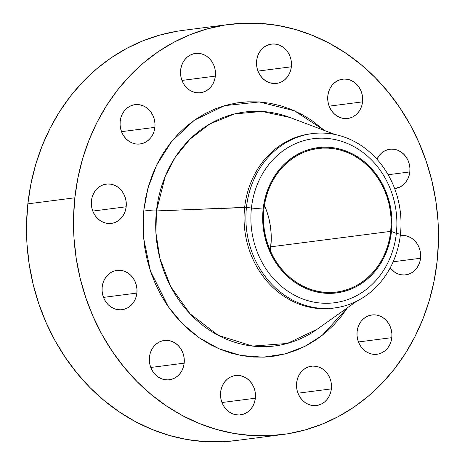<?xml version="1.0" encoding="UTF-8"?>
<svg xmlns="http://www.w3.org/2000/svg" width="465" height="465" viewBox="0 0 465 465"><rect width="100%" height="100%" fill="white"/><g stroke="black" fill="none" stroke-linecap="round" stroke-linejoin="round"><path stroke-width="0.7" d="M317.107 329.272A117.93 103.835 82.7 0 1 204.972 327A117.93 103.835 82.7 0 1 156.467 210.924L246.462 207.32L251.42 208.053A82.712 72.831 -97.3 0 1 332.742 139.14A82.712 72.831 -97.3 0 1 396.343 233.395A82.712 72.831 82.7 0 0 332.742 139.14A82.712 72.831 82.7 0 0 251.42 208.053L263.144 209.064A73.238 64.484 -97.3 0 1 335.149 148.044A73.238 64.484 -97.3 0 1 391.46 231.5L396.343 233.395L400.441 234.238A87.885 77.382 82.7 0 0 332.87 134.094A87.885 77.382 82.7 0 0 246.462 207.32A87.885 77.382 -97.3 0 1 312.218 133.618L310.393 133.85A87.885 77.382 82.7 0 0 244.637 207.553L156.467 210.924L165.313 176.142L175.2 157.321L189.918 139.221L209.855 123.928L234.476 113.937L262.045 111.449L289.811 117.436A117.93 103.835 82.7 0 0 156.467 210.924A10.34 1.296 6.2 0 1 143.859 209.866L147.87 188.499L156.612 165.11L171.736 141.325L194.451 120.127L224.537 105.665L259.423 101.951L294.461 110.804L324.692 130.595L311.585 120.325L301.675 114.344L291.328 109.461L280.639 105.741L269.712 103.213L258.656 101.899L247.572 101.812L236.569 102.957L225.757 105.323L215.231 108.88L205.1 113.6L195.463 119.435L186.401 126.329L178.014 134.216L170.376 143.022L163.564 152.66L157.641 163.041L152.671 174.061L148.69 185.611L145.743 197.584L143.859 209.866L143.051 222.334L143.336 234.871L144.708 247.363L147.143 259.673L150.637 271.7L155.136 283.319L160.611 294.415L167.005 304.889L174.253 314.636L182.292 323.559L191.039 331.58L200.409 338.619L210.32 344.606L220.666 349.482L231.355 353.202L242.282 355.731L253.338 357.044L264.422 357.132L275.425 355.987L286.237 353.621L296.763 350.064L306.894 345.344L316.537 339.508L325.593 332.615L333.98 324.727L341.618 315.921L347.512 307.702L322.013 335.521L304.744 346.46L284.876 353.993L263.207 357.184L240.87 355.475L219.143 348.843L199.258 337.828L182.123 323.39L168.26 306.72L150.445 271.142L143.563 237.865L143.859 209.866A10.34 1.296 -173.8 0 0 156.467 210.924L155.915 232.796L159.902 258.424L170.649 286.481L190.063 313.794L218.306 335.375L252.512 346.082L287.254 343.466L317.107 329.272L356.579 301.268M362.543 101.858A19.815 17.449 -97.3 0 1 347.715 118.476A19.815 17.449 -97.3 0 1 327.819 95.784L327.738 99.661L328.331 103.497L329.569 107.159L331.406 110.496L333.771 113.39L336.579 115.721L339.712 117.401L343.06 118.366L346.483 118.587L349.86 118.04L353.063 116.762L355.958 114.791L358.434 112.205L360.41 109.106L361.793 105.613L362.543 101.858L362.624 97.987L362.032 94.145L360.794 90.489L358.957 87.147L356.591 84.258L353.784 81.927L350.651 80.242L347.303 79.277L343.879 79.062L340.502 79.602L337.299 80.881L334.405 82.857L331.929 85.438L329.952 88.536L328.569 92.029L327.819 95.784A19.815 17.449 -97.3 0 1 342.647 79.166A19.815 17.449 -97.3 0 1 362.543 101.858L329.156 106.159L362.543 101.858M291.363 66.786A19.815 17.449 -97.3 0 1 276.536 83.409A19.815 17.449 -97.3 0 1 256.639 60.717L256.558 64.589L257.151 68.431L258.389 72.087L260.226 75.429L262.591 78.318L265.393 80.648L268.532 82.334L271.88 83.299L275.303 83.514L278.68 82.973L281.877 81.689L284.772 79.718L287.254 77.138L289.224 74.04L290.613 70.541L291.363 66.786L291.439 62.915L290.852 59.078L289.614 55.416L287.777 52.08L285.411 49.185L282.604 46.855L279.471 45.175L276.123 44.204L272.693 43.989L269.316 44.535L266.12 45.814L263.225 47.785L260.743 50.371L258.773 53.469L257.389 56.963L256.639 60.717A19.815 17.449 -97.3 0 1 271.467 44.099A19.815 17.449 -97.3 0 1 291.363 66.786L257.976 71.093L291.363 66.786M215.353 76.121A19.815 17.449 -97.3 0 1 200.531 92.744A19.815 17.449 -97.3 0 1 180.635 70.052L180.554 73.923L181.147 77.765L182.379 81.422L184.221 84.764L186.587 87.653L189.389 89.983L192.527 91.669L195.87 92.634L199.299 92.849L202.676 92.308L205.873 91.024L208.768 89.053L211.25 86.473L213.22 83.375L214.609 79.875L215.353 76.121L215.435 72.249L214.847 68.413L213.609 64.751L211.773 61.415L209.407 58.52L206.6 56.189L203.467 54.51L200.119 53.539L196.689 53.324L193.312 53.87L190.115 55.149L187.221 57.119L184.739 59.706L182.768 62.804L181.385 66.297L180.635 70.052A19.815 17.449 -97.3 0 1 195.463 53.434A19.815 17.449 -97.3 0 1 215.353 76.121L181.972 80.428L215.353 76.121M154.892 127.364A19.815 17.449 -97.3 0 1 140.064 143.981A19.815 17.449 -97.3 0 1 120.173 121.289L120.092 125.161L120.679 129.003L121.917 132.665L123.754 136.001L126.12 138.89L128.927 141.221L132.066 142.906L135.408 143.871L138.837 144.092L142.214 143.546L145.411 142.267L148.306 140.296L150.788 137.71L152.758 134.612L154.148 131.118L154.892 127.364L154.973 123.492L154.386 119.65L153.148 115.988L151.311 112.652L148.945 109.757L146.138 107.427L142.999 105.747L139.657 104.782L136.228 104.561L132.851 105.107L129.654 106.386L126.759 108.357L124.277 110.943L122.307 114.041L120.917 117.535L120.173 121.289A19.815 17.449 -97.3 0 1 135.001 104.672A19.815 17.449 -97.3 0 1 154.892 127.364L121.51 131.665L154.892 127.364M126.172 206.774A19.815 17.449 -97.3 0 1 111.344 223.392A19.815 17.449 -97.3 0 1 91.454 200.706L91.373 204.577L91.96 208.413L93.198 212.075L95.034 215.411L97.4 218.306L100.208 220.637L103.34 222.317L106.688 223.287L110.118 223.502L113.495 222.956L116.692 221.677L119.586 219.707L122.068 217.12L124.039 214.022L125.422 210.529L126.172 206.774L126.253 202.903L125.666 199.061L124.428 195.405L122.591 192.062L120.22 189.174L117.418 186.843L114.28 185.157L110.937 184.192L107.508 183.977L104.131 184.518L100.934 185.802L98.039 187.773L95.558 190.354L93.587 193.452L92.198 196.945L91.454 200.706A19.815 17.449 -97.3 0 1 106.282 184.082A19.815 17.449 -97.3 0 1 126.172 206.774L92.791 211.075L126.172 206.774M136.89 293.078A19.815 17.449 -97.3 0 1 122.063 309.702A19.815 17.449 -97.3 0 1 102.172 287.01L102.091 290.881L102.678 294.723L103.916 298.379L105.753 301.721L108.118 304.61L110.926 306.941L114.059 308.626L117.407 309.591L120.836 309.806L124.213 309.266L127.41 307.981L130.305 306.011L132.787 303.43L134.757 300.332L136.14 296.833L136.89 293.078L136.972 289.207L136.379 285.37L135.146 281.709L133.304 278.372L130.938 275.478L128.137 273.147L124.998 271.467L121.656 270.496L118.226 270.281L114.849 270.828L111.652 272.106L108.758 274.077L106.276 276.663L104.305 279.761L102.916 283.255L102.172 287.01A19.815 17.449 -97.3 0 1 116.994 270.392A19.815 17.449 -97.3 0 1 136.89 293.078L103.503 297.385L136.89 293.078M184.175 363.159A19.815 17.449 -97.3 0 1 169.347 379.777A19.815 17.449 -97.3 0 1 149.451 357.085L149.375 360.956L149.963 364.798L151.201 368.46L153.037 371.797L155.403 374.685L158.21 377.016L161.343 378.702L164.691 379.667L168.121 379.888L171.498 379.341L174.695 378.062L177.589 376.092L180.071 373.505L182.042 370.407L183.425 366.914L184.175 363.159L184.256 359.288L183.663 355.446L182.425 351.784L180.589 348.448L178.223 345.559L175.421 343.222L172.282 341.543L168.935 340.578L165.511 340.357L162.134 340.903L158.937 342.182L156.042 344.152L153.56 346.739L151.59 349.837L150.201 353.33L149.451 357.085A19.815 17.449 -97.3 0 1 164.279 340.467A19.815 17.449 -97.3 0 1 184.175 363.159L150.788 367.46L184.175 363.159M255.355 398.226A19.815 17.449 -97.3 0 1 240.527 414.844A19.815 17.449 -97.3 0 1 220.637 392.158L220.555 396.029L221.142 399.865L222.38 403.527L224.217 406.863L226.583 409.758L229.39 412.089L232.523 413.769L235.871 414.739L239.301 414.954L242.678 414.414L245.875 413.129L248.769 411.159L251.251 408.572L253.222 405.474L254.605 401.981L255.355 398.226L255.436 394.355L254.843 390.513L253.611 386.857L251.774 383.515L249.403 380.626L246.601 378.295L243.462 376.615L240.12 375.644L236.691 375.429L233.314 375.97L230.117 377.255L227.222 379.225L224.74 381.806L222.77 384.91L221.381 388.403L220.637 392.158A19.815 17.449 -97.3 0 1 235.464 375.534A19.815 17.449 -97.3 0 1 255.355 398.226L221.974 402.527L255.355 398.226M331.359 388.891A19.815 17.449 -97.3 0 1 316.531 405.509A19.815 17.449 -97.3 0 1 296.641 382.823L296.56 386.694L297.147 390.53L298.385 394.192L300.221 397.529L302.587 400.423L305.395 402.754L308.527 404.434L311.875 405.404L315.305 405.62L318.682 405.079L321.879 403.794L324.773 401.824L327.255 399.237L329.226 396.139L330.609 392.646L331.359 388.891L331.44 385.02L330.853 381.178L329.615 377.522L327.779 374.18L325.407 371.291L322.605 368.96L319.467 367.28L316.124 366.31L312.695 366.095L309.318 366.635L306.121 367.92L303.226 369.89L300.745 372.471L298.774 375.569L297.385 379.068L296.641 382.823A19.815 17.449 -97.3 0 1 311.469 366.199A19.815 17.449 -97.3 0 1 331.359 388.891L297.978 393.192L331.359 388.891M391.821 337.654A19.815 17.449 -97.3 0 1 376.993 354.272A19.815 17.449 -97.3 0 1 357.103 331.58L357.021 335.457L357.608 339.293L358.846 342.955L360.683 346.291L363.055 349.186L365.856 351.517L368.995 353.197L372.337 354.161L375.767 354.382L379.144 353.836L382.34 352.557L385.235 350.587L387.717 348L389.687 344.902L391.077 341.409L391.821 337.654L391.902 333.783L391.315 329.941L390.077 326.285L388.24 322.943L385.874 320.054L383.067 317.723L379.934 316.037L376.586 315.072L373.157 314.857L369.78 315.398L366.583 316.677L363.688 318.653L361.206 321.234L359.236 324.332L357.852 327.825L357.103 331.58A19.815 17.449 -97.3 0 1 371.93 314.962A19.815 17.449 -97.3 0 1 391.821 337.654L358.439 341.955L391.821 337.654M409.828 171.934A19.815 17.449 -97.3 0 1 395 188.552A19.815 17.449 -97.3 0 1 394.646 188.592L400.348 186.837L403.242 184.867L405.718 182.28L407.689 179.182L409.078 175.689L409.828 171.934L409.909 168.063L409.316 164.221L408.078 160.565L406.241 157.222L403.876 154.334L401.068 152.003L397.935 150.323L394.587 149.352L391.164 149.137L387.781 149.678L384.584 150.962L381.689 152.933L379.213 155.513L376.935 159.239A19.815 17.449 -97.3 0 1 389.932 149.242A19.815 17.449 -97.3 0 1 409.828 171.934L388.118 174.73L409.828 171.934M420.546 258.244A19.815 17.449 -97.3 0 1 405.718 274.862A19.815 17.449 -97.3 0 1 390.17 267.939L394.576 272.101L397.715 273.786L401.063 274.751L404.486 274.966L407.863 274.426L411.06 273.147L413.955 271.176L416.437 268.59L418.407 265.492L419.796 261.998L420.546 258.244L420.622 254.372L420.035 250.53L418.796 246.869L416.96 243.532L414.594 240.638L411.787 238.307L408.654 236.627L405.306 235.662L400.284 235.604A19.815 17.449 -97.3 0 1 400.65 235.552A19.815 17.449 -97.3 0 1 420.546 258.244L393.163 261.772L420.546 258.244M312.218 133.618A87.885 77.382 -97.3 0 1 400.441 234.238A87.885 77.382 -97.3 0 1 334.684 307.94A87.885 77.382 -97.3 0 1 246.462 207.32L244.637 207.553A87.885 77.382 -97.3 0 1 311.312 133.74M229.571 24.383L182.576 30.44A206.786 182.071 82.7 0 0 27.854 203.856L74.848 197.799A206.786 182.071 -97.3 0 1 229.571 24.383A206.786 182.071 -97.3 0 1 437.147 261.144L437.147 261.144A206.786 182.071 -97.3 0 1 282.424 434.56A206.786 182.071 -97.3 0 1 74.848 197.799L27.854 203.856L26.552 224.002L27.011 244.253L29.219 264.428L33.16 284.318L38.798 303.744L46.07 322.507L54.917 340.438L65.24 357.353L76.952 373.099L89.937 387.519L104.067 400.475L119.209 411.845L135.216 421.511L151.927 429.393L169.196 435.403L186.843 439.489L204.71 441.611L222.613 441.75L235.604 440.599M390.705 231.367A72.377 63.722 -97.3 0 1 336.55 292.067A72.377 63.722 -97.3 0 1 263.899 209.198L263.899 209.198A72.377 63.722 -97.3 0 1 318.048 148.504A72.377 63.722 -97.3 0 1 390.705 231.367L270.787 246.822L390.705 231.367L391.158 224.316L390.995 217.231L390.222 210.168L388.845 203.205L386.874 196.41L384.328 189.842L381.23 183.565L377.615 177.642L373.517 172.131L368.972 167.086L364.025 162.552L358.73 158.571L353.127 155.188L347.274 152.433L341.234 150.329L335.056 148.899L328.801 148.155L322.536 148.108L316.316 148.754L310.202 150.09L304.25 152.102L298.524 154.769L293.072 158.071L287.951 161.965L283.208 166.429L278.89 171.405L275.042 176.857L271.694 182.722L268.88 188.953L266.631 195.486L264.963 202.252L263.899 209.198L263.44 216.248L263.603 223.34L264.376 230.396L265.753 237.359L267.73 244.16L270.275 250.728L273.368 257L276.983 262.923L281.081 268.433L285.626 273.478L290.573 278.018L295.874 281.993L301.477 285.376L307.324 288.137L313.369 290.241L319.548 291.671L325.796 292.415L332.062 292.462L338.282 291.817L344.396 290.48L350.348 288.469L356.08 285.801L361.526 282.499L366.647 278.599L371.39 274.141L375.708 269.159L379.562 263.713L382.91 257.843L385.723 251.612L387.973 245.084L389.635 238.313L390.705 231.367M270.264 250.711A72.377 63.722 82.7 0 0 270.787 246.822A72.377 63.722 82.7 0 0 264.416 205.309L266.957 211.86L268.927 218.66L270.305 225.624L271.078 232.68L271.24 239.771L270.264 250.711M177.618 31.155L160.152 34.974L143.15 40.717L126.782 48.343L111.211 57.77L96.575 68.907L83.026 81.654L70.692 95.877L59.689 111.449L50.121 128.212L42.083 146.01L35.654 164.674L30.893 184.018L27.854 203.856A206.786 182.071 82.7 0 0 235.43 440.617L282.424 434.56M437.147 261.144L434.107 280.982L429.346 300.326L422.918 318.99L414.879 336.788L405.311 353.551L394.308 369.123L381.974 383.346L368.425 396.093L353.789 407.23L338.218 416.657L321.85 424.283L304.848 430.026L287.382 433.845L269.607 435.693L251.705 435.554L233.843 433.432L216.19 429.346L198.927 423.336L182.21 415.46L166.203 405.788L151.061 394.419L136.931 381.463L123.946 367.042L112.239 351.302L101.911 334.382L93.064 316.45L85.793 297.687L80.154 278.262L76.214 258.371L74.005 238.196L73.546 217.946L74.848 197.799L77.888 177.961L82.648 158.617L89.077 139.953L97.115 122.156L106.683 105.392L117.686 89.821L130.02 75.597L143.575 62.851L158.205 51.714L173.776 42.286L190.144 34.666L207.146 28.917L224.612 25.098L242.387 23.25L260.29 23.39L278.157 25.511L295.804 29.597L313.073 35.607L329.784 43.489L345.791 53.155L360.933 64.525L375.063 77.481L388.048 91.901L399.761 107.648L410.084 124.562L418.93 142.493L426.202 161.256L431.84 180.682L435.781 200.572L437.989 220.747L438.449 240.998L437.147 261.144M333.771 308.057A87.885 77.382 -97.3 0 1 244.637 207.553A87.885 77.382 82.7 0 0 332.859 308.179L334.684 307.94M246.462 207.32A87.885 77.382 82.7 0 0 314.038 307.464A87.885 77.382 82.7 0 0 400.441 234.238L396.343 233.395A82.712 72.831 -97.3 0 1 315.02 302.308A82.712 72.831 -97.3 0 1 251.42 208.053L246.462 207.32M251.42 208.053A82.712 72.831 82.7 0 0 315.02 302.308A82.712 72.831 82.7 0 0 396.343 233.395L391.46 231.5A73.238 64.484 -97.3 0 1 319.455 292.52A73.238 64.484 -97.3 0 1 263.144 209.064L251.42 208.053M391.46 231.5L390.379 238.528L388.694 245.381L386.415 251.989L383.573 258.29L380.184 264.23L376.284 269.741L371.919 274.78L367.118 279.296L361.933 283.237L356.417 286.58L350.622 289.276L344.6 291.317L338.415 292.665L332.12 293.322L325.779 293.27L319.455 292.52L313.201 291.073L307.086 288.945L301.169 286.155L295.496 282.732L290.137 278.704L285.132 274.112L280.535 269.008L276.384 263.428L272.728 257.441L269.595 251.088L267.02 244.445L265.021 237.563L263.626 230.518L262.847 223.374L262.684 216.202L263.144 209.064L264.219 202.043L265.904 195.19L268.183 188.581L271.031 182.274L274.42 176.34L278.314 170.824L282.685 165.784L287.48 161.274L292.665 157.327L298.181 153.991L303.976 151.288L309.998 149.253L316.188 147.899L322.478 147.248L328.819 147.295L335.149 148.044L341.397 149.492L347.512 151.625L353.435 154.415L359.102 157.838L364.467 161.867L369.472 166.453L374.069 171.562L378.214 177.136L381.875 183.129L385.003 189.476L387.583 196.125L389.577 203.002L390.972 210.046L391.757 217.19L391.919 224.368L391.46 231.5M289.811 117.436L335.091 134.519"/></g></svg>
